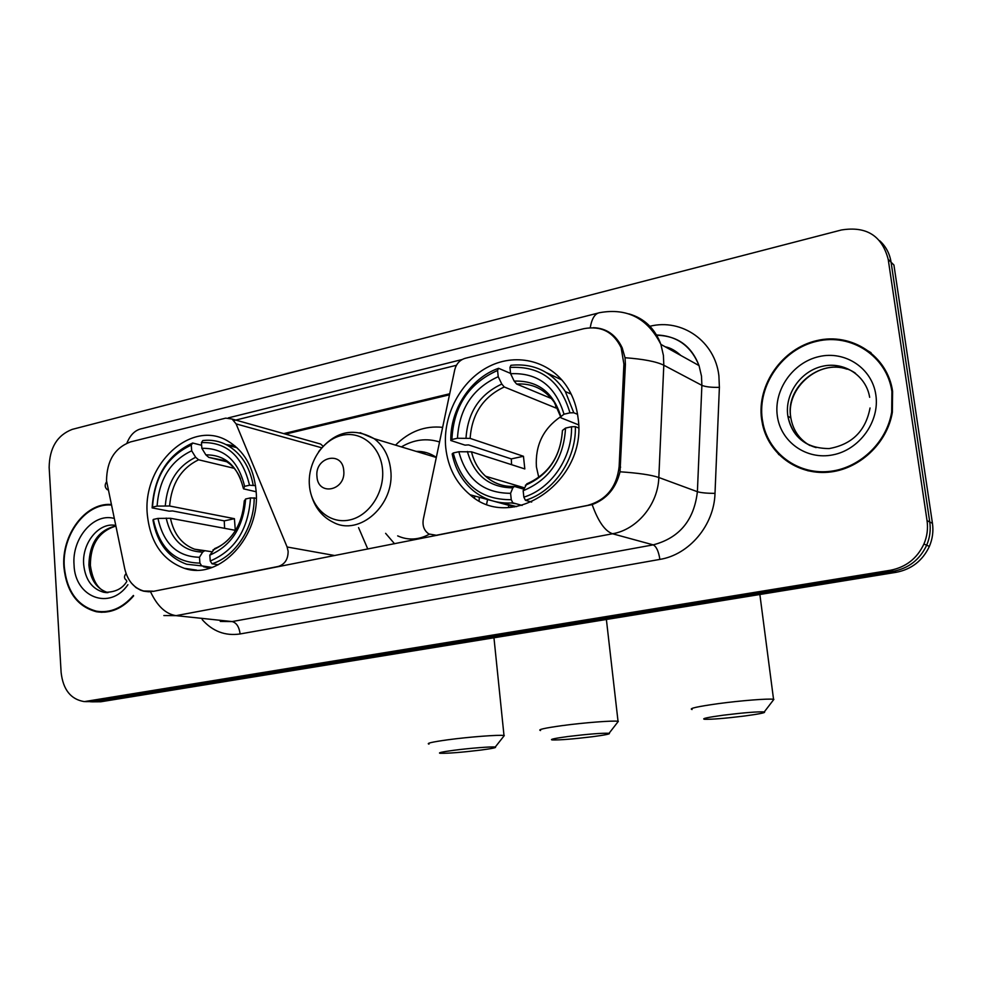 <?xml version="1.0" encoding="UTF-8"?>
<svg xmlns="http://www.w3.org/2000/svg" width="982" height="982" viewBox="0 0 982 982"><rect width="100%" height="100%" fill="white"/><g stroke="black" fill="none" stroke-linecap="round" stroke-linejoin="round"><path stroke-width="1.47" d="M152.885 591.189L143.679 591.004C133.933 588.144 127.635 580.767 124.763 568.86L106.522 480.787C106.78 460.791 114.759 447.841 130.446 441.937L225.713 418.136L232.071 419.032L236.11 423.893L287.1 546.986L288.131 551.295C288.107 559.298 284.829 564.355 278.299 566.442L153.683 591.287M445.754 447.767C447.964 467.395 456.053 483.058 470.022 494.732C511.757 532.845 587.801 481.217 578.091 418.16C576.815 407.37 573.549 397.587 568.296 388.811C551.761 361.339 517.33 352.182 489.134 366.409C460.853 380.476 442.465 415.276 445.754 447.767M147.312 514.531C150.185 542.371 162.533 560.292 184.358 568.32C219.354 580.779 261.065 536.368 256.02 490.214C253.552 467.113 244.101 450.689 227.64 440.943C191.036 418.872 142.194 465.002 147.312 514.531M487.563 499.519L486.642 504.085M394.555 543.77L385.619 533.336M583.824 328.688L465.124 358.332C459.723 360.001 456.262 363.856 454.715 369.895L423.303 519.331C422.272 525.812 424.126 530.685 428.864 533.975L436.29 535.264L587.555 505.411C606.176 500.206 616.708 487.268 619.139 466.585L623.901 364.15L621.152 347.689C613.394 331.842 600.947 325.496 583.824 328.688M395.525 445.128C409.31 431.405 425.022 425.488 442.637 427.354M323.004 446.147L320.574 444.024L316.646 442.919M367.796 549.048L358.565 527.629M508.848 505.337L508.406 507.461M110.487 504.441C85.029 502.931 61.314 535.215 63.891 566.982C66.432 591.716 77.308 606.643 96.531 611.761C110.303 613.836 122.676 608.545 133.65 595.865M99.145 611.565L102.067 612.289M761.578 419.118L762.646 425.01C769.176 454.077 797.151 474.846 827.949 472.256C858.71 469.862 887.212 443.704 892.356 412.244L892.601 391.339C887.568 355.631 851.443 332.223 816.828 340.594C782.138 348.438 756.815 384.883 761.578 419.118M593.312 327.693C606.336 328.111 615.947 334.788 622.158 347.751L625.031 357.73L625.399 364.408L620.023 471.79C615.996 488.177 606.704 499.114 592.146 504.588L153.192 591.385L143.691 591.176L140.635 590.194L135.958 587.58L131.257 582.964M778.91 454.703L771.95 445.104M85.483 701.639L94.873 701.565L893.362 571.279C908.78 568.271 919.876 559.58 926.664 545.219C929.868 537.694 930.899 529.949 929.758 521.982L891.079 262.206C889.704 253.577 885.911 246.421 879.688 240.737M228.34 417.89L462.141 359.522M233.949 420.529L456.446 365.279M888.207 259.358C881.983 235.717 866.382 225.934 841.402 229.984L72.226 429.38C57.177 435.21 49.493 447.902 49.149 467.432L61.117 672.424C63.081 689.708 70.827 699.442 84.342 701.614L890.453 570.247C905.944 567.215 917.102 558.476 923.927 544.016C927.143 536.442 928.186 528.647 927.045 520.644L888.207 259.358L891.079 262.206L929.758 521.982C930.899 529.949 929.868 537.694 926.664 545.219C919.876 559.58 908.78 568.271 893.362 571.279L90.405 701.799M871.046 352.685L861.263 346.965M91.547 701.835L100.876 701.762L896.247 572.297C911.578 569.315 922.626 560.673 929.377 546.409C932.556 538.922 933.575 531.225 932.446 523.308L893.927 265.017L891.079 262.206M110.598 504.993C85.36 503.361 61.756 535.362 64.309 566.884C66.825 591.36 77.59 606.127 96.592 611.209C110.242 613.271 122.492 608.018 133.368 595.46M102.582 611.823L105.086 612.179M891.902 391.499C886.93 356.147 851.173 332.984 816.926 341.257C782.58 349.015 757.503 385.091 762.228 418.97L763.26 424.69C769.667 453.512 797.396 474.146 827.924 471.556C858.428 469.187 886.648 443.226 891.681 412.035L891.902 391.499M797.58 466.622L808.211 470.869M480.91 750.064C492.178 748.566 496.953 747.56 495.235 747.069C492.424 746.43 469.727 748.186 453.794 750.297C442.146 751.868 437.604 752.863 440.194 753.292C448.099 753.452 461.675 752.384 480.91 750.064M428.987 744.111C426.004 743.386 432.227 741.962 447.669 739.814C469.028 736.917 499.519 734.61 503.999 735.53L503.41 736.696M212.063 567.436L201.691 565.878L199.911 563.103C174.98 562.698 159.452 548.14 153.339 519.429L157.955 518.41C163.577 543.783 177.423 556.733 199.481 557.273L202.66 552.093L204.821 550.669L211.854 551.761M224.596 528.328L224.264 520.877L172.513 510.935L169.186 511.156L152.124 507.89L152.505 507.129C154.567 476.835 167.48 456.151 191.269 445.092L191.686 450.799C170.635 460.779 159.109 479.204 157.095 506.098L169.591 506L234.416 518.692L235.312 530.317L170.463 518.275L157.955 518.41M234.956 445.938L225.983 444.539M203.532 566.774L209.866 568.148M253.172 485.096C249.637 466.364 240.958 453.058 227.149 445.153C219.502 441.078 211.4 439.543 202.832 440.537L201.445 442.612C226.498 441.74 242.517 455.955 249.502 485.231L255.516 485.636M256.253 498.218L250.508 497.899C248.323 529.482 234.907 550.509 210.246 561.004L212.014 563.791C235.496 556.561 254.399 527.248 254.178 497.764M212.014 563.791L218.335 564.76M153.339 519.429L152.971 520.165C157.108 542.96 168.352 557.653 186.678 564.245L201.691 565.878M249.502 485.231L244.616 486.323C238.282 460.521 224.031 447.853 201.862 448.332L201.445 442.612M210.246 561.004L209.804 555.149C231.556 545.611 243.487 526.892 245.61 498.991L250.508 497.899M199.481 557.273L199.911 563.103M201.862 448.332L205.852 454.862L208.749 457.367L226.719 461.749M256.13 491.761L243.548 488.84L244.616 486.323M232.943 534.306C227.677 541.156 221.601 545.906 214.714 548.582L209.804 555.149M245.61 498.991L244.273 501.213M191.269 445.092L192.668 443.017C167.713 454.531 154.199 476.147 152.124 507.89M192.668 443.017L201.641 445.288M157.095 506.098L152.505 507.129M234.232 468.328L198.585 459.785L195.676 457.293L191.686 450.799M234.416 518.692L224.264 520.877M744.295 716.038C759.614 713.975 766.279 712.613 764.278 711.913C757.601 711.569 744.037 712.662 723.574 715.166C707.703 717.326 701.344 718.701 704.487 719.278C711.79 719.475 725.06 718.394 744.295 716.038M692.089 709.532C688.456 708.562 697.171 706.61 718.247 703.652C740.858 700.583 768.636 698.423 773.546 699.307L772.822 700.743M560.661 416.712C543.218 428.655 535.129 445.362 536.405 466.831L538.774 477.436M522.117 505.411L512.85 502.845L511.266 499.703C480.763 499.863 461.417 484.273 453.242 452.972L458.827 451.732C466.34 479.4 483.586 493.259 510.591 493.308L512.837 487.858L514.396 486.434L523.799 489.146M511.597 464.682L511.291 458.901L468.549 444.907L465.002 445.128L450.812 440.501L451.892 439.519C453.598 406.278 468.831 383.262 497.567 370.46L498.23 376.695C472.796 388.234 459.208 408.757 457.465 438.254L470.132 438.402L523.455 456.274L524.818 468.93L471.507 451.83L458.827 451.732M511.327 502.968L516.385 503.827M561.9 379.985L546.778 372.829M500.513 502.588L516.655 506.614M573.77 412.759L565.362 391.585C551.994 371.761 533.84 362.996 510.922 365.292L509.94 367.452C540.566 365.746 560.575 380.881 569.953 412.857L573.77 412.759L577.551 414.318M578.594 427.931L575.354 426.654L571.524 426.753C572.42 457.686 551.074 488.864 523.848 497.137L525.431 500.304C553.983 491.798 576.422 459.06 575.354 426.654M525.431 500.304L531.679 502.072M453.242 452.972L452.162 453.93C455.267 469.138 462.338 481.413 473.373 490.742C484.801 499.924 497.96 503.962 512.85 502.845M569.953 412.857L563.987 414.195C555.505 386.024 537.719 372.522 510.615 373.712L509.94 367.452M523.848 497.137L523.16 490.718C549.564 479.707 563.693 458.827 565.546 428.078L571.524 426.753M510.591 493.308L511.266 499.703M510.615 373.712L514.163 381.102L516.63 384.036L551.503 398.569M578.558 424.85L560.931 417.816L560.894 416.638L563.987 414.195M565.546 428.078L562.441 430.447L562.342 431.515C560.329 456.863 548.484 474.306 526.794 483.844L523.16 490.718M497.567 370.46L498.574 368.299C470.783 377.898 450.161 409.42 450.812 440.501M498.574 368.299L510.579 373.418M457.465 438.254L451.892 439.519M555.53 404.24L555.947 408.021L504.282 386.982L501.802 384.06L498.23 376.695M555.947 408.021L557.297 407.53M523.455 456.274L511.291 458.901M592.539 736.709C605.44 734.99 610.951 733.849 609.073 733.284C602.076 732.977 588.365 734.057 567.977 736.525C554.646 738.329 549.392 739.471 552.215 739.937C559.85 740.121 573.292 739.041 592.539 736.709M540.554 730.522C537.264 729.712 544.47 728.079 562.158 725.624C584.069 722.654 613.345 720.407 618.034 721.304L617.383 722.568M343.749 470.587C342.534 450.37 314.559 456.851 316.965 476.577C317.972 496.671 346.13 490.595 343.749 470.587M436.315 457.416C430.214 453.168 423.5 451.168 416.172 451.389M439.555 441.974C426.556 437.911 413.839 439.555 401.38 446.908M426.127 452.555L421.548 453.009M474.564 498.034L474.674 495.996M472.268 496.45L472.33 495.358M397.673 535.877C408.033 540.554 418.577 540.002 429.318 534.233M279.048 566.553L278.299 566.442M436.965 535.411L436.29 535.264M619.139 466.585L620.624 467.137M623.901 364.15L625.374 364.887M321.605 447.755L236.11 423.893M334.862 555.554L287.1 546.986M649.924 326.257C681.864 318.168 715.092 341.257 718.898 375.836L719.389 387.35L715.006 493.369C714.184 525.198 689.18 554.769 659.879 559.396L240.124 633.955C225.246 636.152 212.603 631.352 202.169 619.568M625.031 357.73C643.431 359.081 656.357 361.585 663.807 365.218L701.885 385.349L701.492 376.118L699.037 365.586C690.96 345.725 676.573 335.513 655.866 334.948M107.369 489.748C104.755 487.551 104.497 484.887 106.596 481.757M628.934 313.884C644.302 318.328 654.945 328.491 660.886 344.387L663.427 355.472L663.807 365.218L658.824 477.498C658.038 504.453 637.109 529.629 612.559 533.766L176.06 615.653C165.749 614.057 157.243 606.09 150.528 591.729M590.219 327.718C591.864 318.315 595.08 313.283 599.842 312.632C627.326 307.783 647.666 318.364 660.886 344.387L699.037 365.586C691.34 345.615 677.028 335.513 656.086 335.279M592.146 504.588C598.185 521.43 604.986 531.152 612.559 533.766L653.202 544.863C679.348 537.989 694.078 520.276 697.392 491.712L701.885 385.349C705.542 386.859 711.385 387.522 719.389 387.35M620.023 471.79C638.41 473.029 651.348 474.932 658.824 477.498L697.392 491.712C701.087 492.792 706.966 493.345 715.006 493.369M126.568 580.399C124.002 578.619 123.83 576.324 126.064 573.537M220.275 621.459L232.145 621.569L176.06 615.653L163.847 615.554M597.989 313.111L142.243 428.557C135.406 429.821 130.299 434.67 126.924 443.115M88.822 701.381L100.876 701.762M890.453 570.247L896.247 572.297M927.045 520.644L932.446 523.308M240.124 633.955C239.166 626.86 236.502 622.723 232.145 621.569L653.202 544.863C656.393 546.508 658.627 551.344 659.879 559.396M679.618 354.797L665.035 346.695M449.695 393.77L283.724 433.614M115.078 526.143C98.163 530.513 89.423 543.488 88.896 565.08C90.381 579.748 96.727 588.93 107.922 592.649M114.906 525.296C98.409 522.559 81.874 543.439 83.666 564.368C85.25 579.564 91.891 588.856 103.613 592.244L106.154 592.612M113.409 518.238C93.167 513.181 71.809 538.799 74.043 564.822C74.755 597.302 109.874 611.037 127.918 584.695M855.457 373.234C827.666 353.643 784.532 383.606 790.731 417.166L790.841 417.878C792.977 430.128 799.311 439.335 809.843 445.509M869.659 397.317C866.149 375.406 843.759 361.094 822.192 366.335C800.563 371.282 784.728 394.101 787.773 415.521L787.871 416.245C791.013 432.411 800.416 442.87 816.091 447.608M875.846 394.899C872.139 368.164 845.171 350.427 819.062 356.589C792.904 362.37 773.656 389.903 777.302 415.779C780.58 441.728 806.259 460.263 832.81 454.875C859.41 449.879 879.946 421.548 875.846 394.899M170.463 518.275C173.802 534.036 181.83 544.335 194.546 549.183L200.942 550.558M243.303 488.201C237.619 465.861 225.136 454.74 205.852 454.862M212.947 549.957C231.813 541.413 242.259 525.026 244.285 500.795M166.167 518.079C171.285 540.088 183.45 551.43 202.66 552.093M240.516 478.688C236.834 470.255 231.543 464.216 224.669 460.57L208.749 457.367M195.676 457.293C177.374 466.18 167.247 482.334 165.295 505.779M198.585 459.785C181.179 468.291 171.519 483.696 169.591 506M471.507 451.83C473.864 461.7 478.553 469.838 485.574 476.233C491.43 481.425 498.181 484.691 505.84 486.016M560.894 416.638C553.32 392.26 537.743 380.415 514.163 381.102M525.37 485.255C548.238 475.398 560.587 457.133 562.441 430.447M467.383 451.475C474.208 475.46 489.355 487.588 512.837 487.858M560.685 416.834L554.241 402.19C544.764 389.13 532.219 383.078 516.63 384.036M501.802 384.06C479.707 394.31 467.776 412.293 466.02 438.021M504.282 386.982C483.279 396.789 471.888 413.938 470.132 438.402M382.514 469.322C380.513 446.344 361.204 430.582 341.797 435.357C322.354 439.813 307.403 463.173 309.428 485.501C311.184 507.903 329.67 524.228 349.334 520.03C369.023 516.164 384.809 492.24 382.514 469.322M311.576 496.082C315.418 508.332 322.648 517.072 333.254 522.301C359.412 536.737 395.206 504.785 390.713 469.936C389.179 456.323 383.655 445.889 374.142 438.659L360.124 432.694M479.093 500.722L479.314 497.273M514.654 506.921L495.161 501.593M491.81 500.685L470.022 494.732M196.645 570.112L184.358 568.32M148.54 591.606L149.865 591.765M621.152 347.689L622.404 348.34M320.574 444.024L232.071 419.032M101.6 612.277L96.531 611.761M923.927 544.016L929.377 546.409M449.474 394.801L285.492 434.118M680.907 355.521C675.469 350.599 670.252 347.702 665.256 346.818M143.691 591.176L148.712 591.79M115.115 526.278C98.568 531.851 90.332 544.924 90.393 565.497C92.689 581.344 98.544 590.403 107.971 592.649M107.099 592.649L103.613 592.244C114.55 592.637 122.296 589.016 126.838 581.393M870.04 407.996C865.67 430.926 852.057 444.441 829.201 448.565C806.504 448.504 792.732 437.727 787.871 416.245L790.841 417.878L790.743 417.178C785.846 388.197 818.878 359.081 846.963 369.171M892.319 412.465L891.681 412.035M495.235 747.069L504.282 735.579M493.958 637.772L503.999 735.53M203.79 550.693L194.546 549.183L204.821 550.669M236.944 447.682L227.149 445.153M764.278 711.913L773.877 699.368M759.872 594.491L773.546 699.307M524.339 487.808L485.574 476.233C493.7 483.488 503.3 486.888 514.396 486.434M571.168 394.089L565.362 391.585M609.073 733.284L618.329 721.353M606.385 619.482L618.034 721.304M436.303 457.477L374.142 438.659C353.287 427.047 334.788 431.38 318.659 451.671M438.561 441.655L439.617 441.679"/></g></svg>
